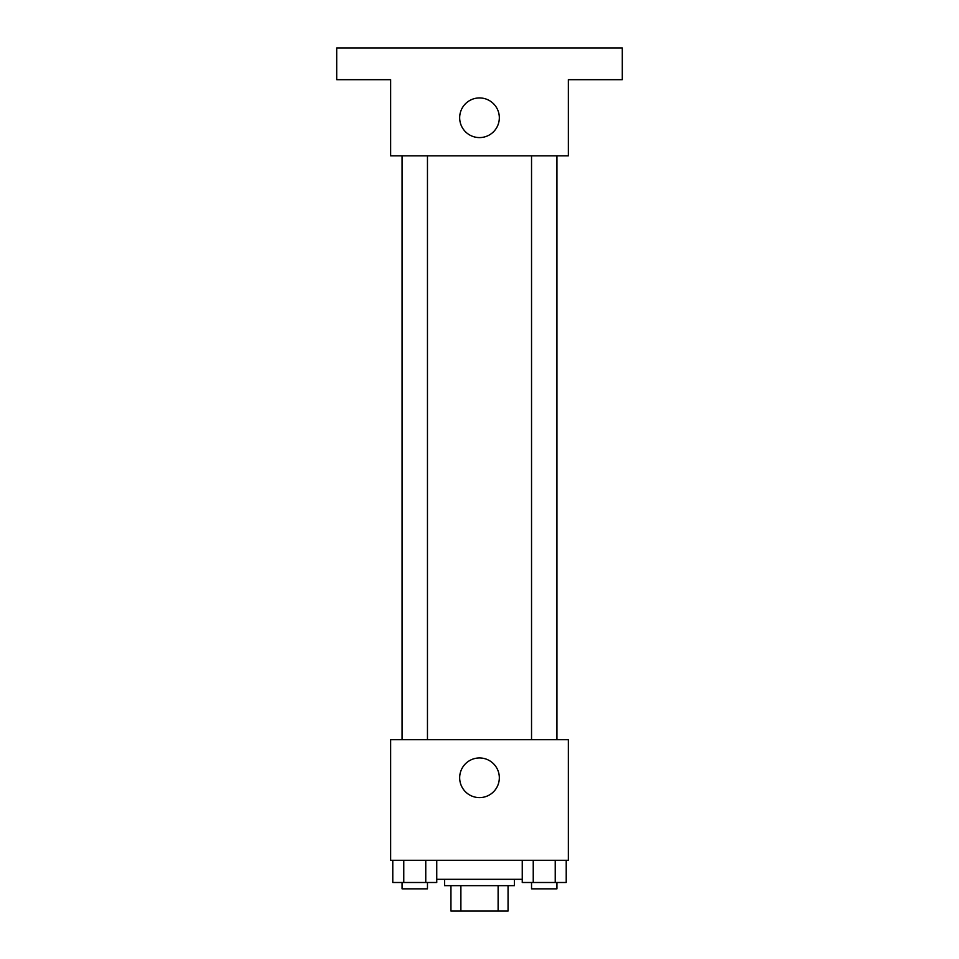 <?xml version="1.0" encoding="UTF-8"?>
<svg xmlns="http://www.w3.org/2000/svg" width="959" height="959" viewBox="0 0 959 959"><rect width="100%" height="100%" fill="white"/><g stroke="black" fill="none" stroke-linecap="round" stroke-linejoin="round"><path stroke-width="1.44" d="M498.117 885.66L498.117 911.05L450.946 911.05L450.946 885.66M498.117 911.05L508.054 911.05L508.054 885.66L508.054 911.05M514.408 879.319L514.408 885.66L444.592 885.66L444.592 879.319M460.883 885.66L460.883 911.05M436.753 879.319L522.247 879.319M568.351 860.283L390.649 860.283L390.649 739.701L568.351 739.701L568.351 860.283M499.327 777.773A19.827 19.827 0 0 1 469.586 794.951A19.827 19.827 0 0 1 469.586 760.607A19.827 19.827 0 0 1 499.327 777.773M531.538 739.701L531.538 155.838M427.462 155.838L427.462 739.701M568.351 155.838L390.649 155.838L390.649 79.681L336.705 79.681L336.705 47.95L622.295 47.95L622.295 79.681L568.351 79.681L568.351 155.838M499.327 117.765A19.827 19.827 0 0 1 469.586 134.931A19.827 19.827 0 0 1 469.586 100.587A19.827 19.827 0 0 1 499.327 117.765M566.218 860.283L566.218 882.496L522.247 882.496L522.247 860.283M555.225 860.283L555.225 882.496M533.24 860.283L533.24 882.496M556.927 882.496L556.927 888.837L531.538 888.837L531.538 882.496M436.753 860.283L436.753 882.496L392.782 882.496L392.782 860.283M425.76 860.283L425.76 882.496M403.775 860.283L403.775 882.496M427.462 882.496L427.462 888.837L402.073 888.837L402.073 882.496M556.927 739.701L556.927 155.838M402.073 155.838L402.073 739.701"/></g></svg>
